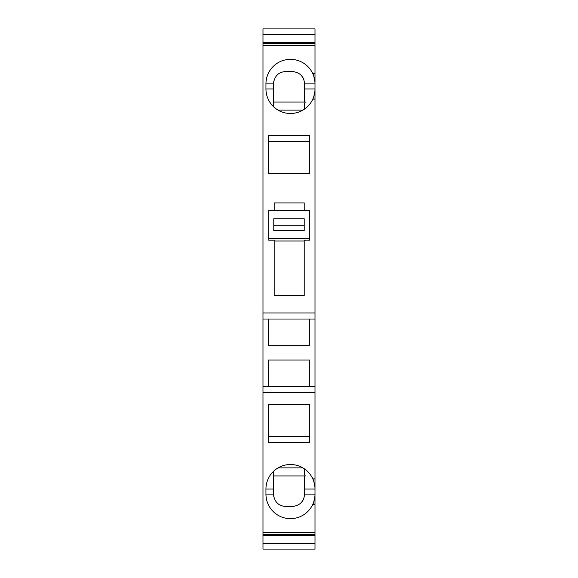 <?xml version="1.0" encoding="UTF-8"?>
<svg xmlns="http://www.w3.org/2000/svg" width="578" height="578" viewBox="0 0 578 578"><rect width="100%" height="100%" fill="white"/><g stroke="black" fill="none" stroke-linecap="round" stroke-linejoin="round"><path stroke-width="0.87" d="M273.351 106.518L273.351 83.882L265.952 83.882L265.952 88.954A24.529 24.529 0 0 0 312.814 99.105C313.384 98.6 314.1 95.782 314.952 90.645A24.529 24.529 0 0 0 315.01 88.954L315.01 34.297L262.99 34.297L262.99 28.9L315.01 28.9L315.01 34.297M268.488 386.696L268.488 360.051L309.512 360.051L309.512 386.696M304.649 108.982L304.649 103.094L305.336 102.068L273.351 102.068M268.488 404.455L268.488 442.524L309.512 442.524L309.512 404.455L268.488 404.455M304.649 102.068L304.649 88.954L315.01 88.954L315.01 99.105L312.814 99.105A24.529 24.529 0 0 0 313.933 96.136M294.346 71.773A12.268 12.268 0 0 0 292.381 71.614L285.619 71.614L292.381 71.614C299.729 72.243 303.818 76.332 304.649 83.882L304.649 88.954M309.512 173.544L309.512 135.476L268.488 135.476L268.488 173.544L309.512 173.544M309.512 319.027L309.512 345.673L268.488 345.673L268.488 319.027M262.99 534.701L315.01 534.701L315.01 532.519L262.99 532.519L262.99 535.553L315.01 535.553L315.01 534.701M274.196 210.233L274.196 202.914L304.223 202.914L304.223 210.233M268.488 141.437L309.512 141.437M284.687 71.65A12.268 12.268 0 0 0 279.738 73.117M273.51 81.924A12.268 12.268 0 0 0 273.351 83.882C274.564 75.971 278.654 71.882 285.619 71.614M303.934 79.764A12.268 12.268 0 0 0 300.972 75.126M274.196 241.012L304.223 241.012M262.99 543.703L262.99 549.1L315.01 549.1L315.01 543.703L262.99 543.703L262.99 535.553M315.01 543.703L315.01 535.553M304.649 475.932L304.649 489.046L315.01 489.046L315.01 99.105M273.351 471.482L273.351 489.046L265.952 489.046A24.529 24.529 0 0 1 312.814 478.895C313.384 479.4 314.1 482.218 314.952 487.355A24.529 24.529 0 0 1 315.01 489.046L315.01 532.519M304.223 295.575L274.196 295.575L274.196 240.166L268.698 240.166L268.698 238.75L309.721 238.75L309.721 240.166L304.223 240.166L304.223 295.575M268.698 238.75L268.698 210.233L309.721 210.233L309.721 238.75M302.886 110.116L278.069 110.116M315.01 392.773L262.99 392.773L262.99 386.696L315.01 386.696M268.488 436.563L309.512 436.563M262.99 386.696L262.99 319.027L315.01 319.027M273.777 225.752L273.777 230.665L304.223 230.665L304.223 225.752L273.777 225.752M304.223 230.665L304.223 218.751L273.777 218.751L273.777 230.665M314.656 93.116A24.529 24.529 0 0 1 314.165 95.348M315.01 43.299L262.99 43.299L262.99 42.447L315.01 42.447M304.649 83.882L315.01 83.882A24.529 24.529 0 0 0 314.952 82.192C314.1 77.055 313.384 74.237 312.814 73.731A24.529 24.529 0 0 1 313.933 76.701M314.165 77.488A24.529 24.529 0 0 1 314.656 79.721M265.952 83.882A24.529 24.529 0 0 1 312.814 73.731L315.01 73.731M265.952 489.046L265.952 494.118A24.529 24.529 0 0 0 312.814 504.269L315.01 504.269M313.818 481.503A24.529 24.529 0 0 0 312.814 478.895L315.01 478.895M262.99 392.773L262.99 532.519M315.01 45.481L262.99 45.481L262.99 43.299M262.99 319.027L262.99 312.951L315.01 312.951M262.99 42.447L262.99 34.297M262.99 45.481L262.99 312.951M294.346 506.227A12.268 12.268 0 0 1 292.381 506.386C299.729 505.757 303.818 501.668 304.649 494.118L315.01 494.118A24.529 24.529 0 0 1 314.952 495.808C314.1 500.945 313.384 503.763 312.814 504.269A24.529 24.529 0 0 0 313.933 501.299M314.165 500.512A24.529 24.529 0 0 0 314.656 498.279M285.619 506.386L292.381 506.386L285.619 506.386C278.654 506.118 274.564 502.029 273.351 494.118L265.952 494.118M303.934 498.236A12.268 12.268 0 0 1 300.972 502.874M284.687 506.35A12.268 12.268 0 0 1 279.738 504.883M273.51 496.076A12.268 12.268 0 0 1 273.351 494.118L273.351 489.046M304.649 469.018L304.649 474.906L305.336 475.932L273.351 475.932M314.656 484.884A24.529 24.529 0 0 0 314.165 482.652M302.886 467.884L278.069 467.884M304.649 494.118L304.649 489.046M273.351 88.954L265.952 88.954"/></g></svg>
